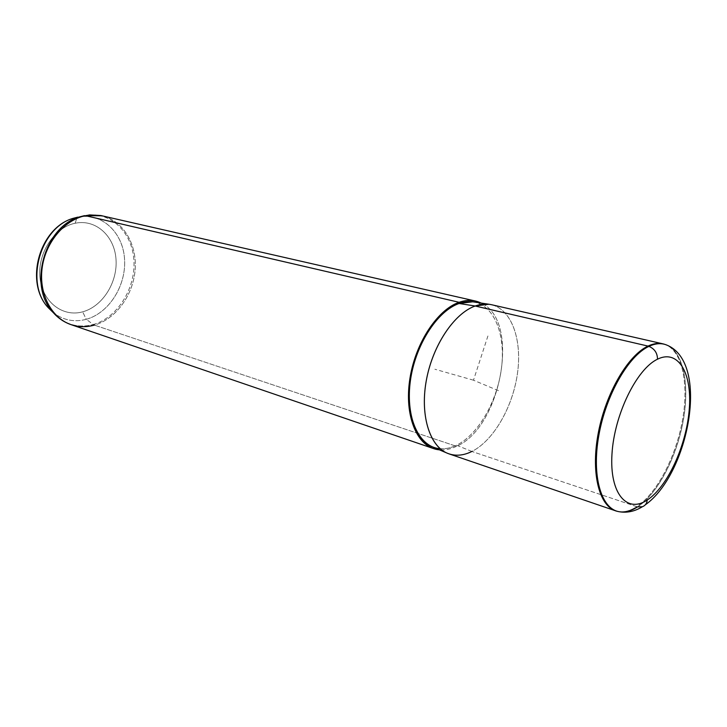 <?xml version="1.0" encoding="UTF-8"?>
<svg xmlns="http://www.w3.org/2000/svg" width="727" height="727" viewBox="0 0 727 727"><rect width="100%" height="100%" fill="white"/><g stroke="black" fill="none" stroke-linecap="round" stroke-linejoin="round"><path stroke-width="0.55" stroke-dasharray="3.63 2.73" d="M491.416 304.686C511.626 309.384 522.24 339.618 517.488 373.305C512.835 407.002 493.624 440.589 471.887 451.467L636.752 506.655C656.89 493.506 675.946 456.81 682.48 420.27C689.078 383.738 682.299 350.732 665.078 344.462L665.432 344.589C682.471 351.205 689.069 384.247 682.417 420.651C675.819 457.074 656.817 493.551 636.752 506.655L471.887 451.467C463.871 455.429 456.247 456.229 449.004 453.866M617.623 511.39C623.63 512.59 630 511.008 636.752 506.655L637.597 506.855C657.635 493.76 676.628 457.301 683.216 420.888C689.878 384.501 683.298 351.477 666.286 344.871C683.298 351.477 689.878 384.501 683.216 420.888C676.628 457.301 657.635 493.76 637.597 506.855L636.752 506.655C630.145 510.917 623.902 512.517 617.995 511.463L617.623 511.39M472.695 301.796C493.733 304.477 505.683 333.72 501.594 367.208C497.632 400.686 478.457 434.537 456.529 445.224L471.887 451.467C494.096 440.362 513.589 405.575 517.751 371.243C522.05 336.919 510.154 306.948 488.917 304.24M471.887 451.467L456.529 445.224C447.678 449.468 439.353 449.886 431.565 446.478M456.511 446.323C450.676 449.141 444.988 450.313 439.417 449.831C444.988 450.313 450.676 449.141 456.511 446.323C501.539 427.112 520.732 320.307 481.138 303.068C520.732 320.307 501.539 427.112 456.511 446.323L94.383 325.114L456.511 446.323M440.162 448.695C445.497 449.077 450.949 447.914 456.529 445.224C478.212 434.646 497.241 401.422 501.457 368.262C505.792 335.111 494.514 305.713 474.013 301.996M75.181 223.244C54.489 227.26 37.441 253.096 39.958 277.423C42.166 301.832 62.686 317.517 82.651 311.828C102.652 306.476 117.81 282.194 116.002 259.166C114.475 236.084 95.855 218.854 75.181 223.244L76.998 217.455L75.181 223.244C95.855 218.854 114.475 236.084 116.002 259.166C117.81 282.194 102.652 306.476 82.651 311.828C62.686 317.517 42.166 301.832 39.958 277.423C37.441 253.096 54.489 227.26 75.181 223.244M53.08 312.428C63.013 320.198 74.072 322.497 86.249 319.317L82.651 311.828L86.249 319.317C109.214 313.028 126.525 285.138 124.517 258.694C122.836 232.186 101.571 212.202 77.725 217.155L80.288 216.719C103.679 213.484 123.554 234.03 124.599 260.13C125.944 286.184 108.768 313.137 86.249 319.317L93.274 324.515C117.601 317.726 135.922 288.083 133.877 259.975C132.187 231.795 109.795 210.448 84.477 215.646C109.795 210.448 132.187 231.795 133.877 259.975C135.922 288.083 117.601 317.726 93.274 324.515L86.249 319.317C74.072 322.497 63.013 320.198 53.08 312.428M645.294 504.82L642.377 506.737L637.597 506.855C631.009 511.117 624.766 512.726 618.877 511.672M94.383 325.114L93.274 324.515C80.006 328.041 68.029 325.423 57.342 316.681C68.029 325.423 80.006 328.041 93.274 324.515L94.383 325.114C115.938 319.017 133.259 295.044 135.14 269.681C137.139 244.327 123.236 220.644 102.016 215.783C123.236 220.644 137.139 244.327 135.14 269.681C133.259 295.044 115.938 319.017 94.383 325.114C86.431 327.323 78.661 327.168 71.073 324.651M84.387 215.655L77.725 217.155L84.387 215.655M498.458 390.681L473.486 380.203L488.698 333.602M473.486 380.203L434.864 369.225"/><path stroke-width="1.09" d="M615.569 510.817L449.004 453.866C430.466 447.823 419.952 417.007 426.113 381.639C432.129 346.279 453.857 313.501 475.158 306.012L648.021 346.088L475.158 306.012C480.874 303.968 486.29 303.522 491.416 304.686L663.024 343.862C658.398 342.808 653.4 343.553 648.021 346.088C627.992 355.358 605.954 392.889 598.385 432.474C590.688 472.077 598.803 505.438 615.569 510.817L617.623 511.39C599.984 507.982 590.651 475.231 597.939 434.864C605.082 394.525 627.555 355.521 648.021 346.088C654.236 343.171 659.916 342.635 665.078 344.462L663.024 343.862M446.651 452.93L431.565 446.478C414.163 438.744 404.966 408.32 411.373 374.705C417.661 341.09 438.535 310.583 459.091 303.486L475.158 306.012L459.091 303.486L472.695 301.796L488.917 304.24L475.158 306.012C454.339 313.355 433.047 344.789 426.522 379.358C419.888 413.936 429.075 445.115 446.651 452.93C454.511 456.374 462.926 455.884 471.887 451.467M439.417 449.831C418.661 448.241 404.648 419.016 409.383 382.284C413.927 345.589 436.563 309.956 459.11 302.296C467.134 299.533 474.477 299.797 481.138 303.068L475.449 301.042C470.296 299.869 464.853 300.287 459.11 302.296L85.477 215.674L102.016 215.783L85.477 215.674L459.11 302.296C437.736 309.629 416.071 341.972 410.182 376.94C404.157 411.909 414.853 442.479 433.51 448.568L439.417 449.831M474.013 301.996C469.269 301.16 464.299 301.65 459.091 303.486C436.818 311.074 414.499 346.37 410.137 382.575C405.575 418.807 419.597 447.459 440.162 448.695M77.725 217.155L73.781 218.173C40.421 226.697 24.427 282.967 48.318 307.766L53.08 312.428L48.318 307.766C24.427 282.967 40.421 226.697 73.781 218.173L77.725 217.155M645.294 504.82C688.396 474.676 710.715 361.946 666.286 344.871C661.052 342.89 655.263 343.398 648.902 346.379L648.021 346.088L648.902 346.379C628.392 355.839 605.864 395.097 598.803 435.546C591.587 476.031 601.111 508.636 618.877 511.672C624.766 512.726 631.009 511.117 637.597 506.855L642.377 506.737C645.249 505.656 646.866 503.429 647.212 500.049C626.928 513.735 609.453 493.633 611.97 454.184C614.179 414.89 636.561 369.034 657.499 359.202C678.491 348.778 692.413 373.623 689.223 409.774C686.297 445.796 667.486 486.917 647.212 500.049C646.866 503.429 645.249 505.656 642.377 506.737C634.671 511.463 626.838 513.117 618.877 511.672C601.111 508.636 591.587 476.031 598.803 435.546C605.864 395.097 628.392 355.839 648.902 346.379C654.564 348.76 657.426 353.031 657.499 359.202C636.561 369.034 614.179 414.89 611.97 454.184C609.453 493.633 626.928 513.735 647.212 500.049C667.486 486.917 686.297 445.796 689.223 409.774C692.413 373.623 678.491 348.778 657.499 359.202C657.426 353.031 654.564 348.76 648.902 346.379C655.263 343.398 661.052 342.89 666.286 344.871L665.432 344.589M433.51 448.568L71.073 324.651C51.662 318.181 38.74 294.09 42.093 268.318C45.31 242.545 64.376 219.845 85.477 215.674C64.376 219.845 45.31 242.545 42.093 268.318C38.74 294.09 51.662 318.181 71.073 324.651C78.661 327.168 86.431 327.323 94.383 325.114M84.477 215.646L80.206 216.746C44.72 225.788 27.608 286.002 53.026 312.356L57.342 316.681L53.026 312.356C27.608 286.002 44.72 225.788 80.206 216.746L84.477 215.646M475.449 301.042L100.808 215.528L89.621 214.91L73.781 218.173C39.658 227.124 24.009 282.203 48.318 307.766L53.026 312.356C58.124 318.153 64.14 322.243 71.073 324.651M618.877 511.672L617.995 511.463"/></g></svg>
